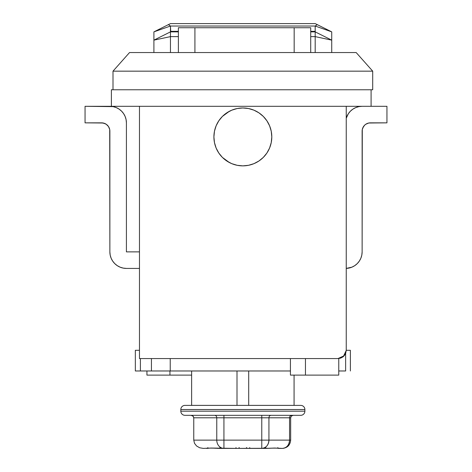 <?xml version="1.0" encoding="UTF-8"?>
<svg xmlns="http://www.w3.org/2000/svg" width="472" height="472" viewBox="0 0 472 472"><rect width="100%" height="100%" fill="white"/><g stroke="black" fill="none" stroke-linecap="round" stroke-linejoin="round"><path stroke-width="0.71" d="M294.074 405.383L191.632 405.383L237.003 405.383L237.003 370.974L237.003 405.383L294.074 405.383L294.074 375.11L294.074 405.383M191.632 370.974L191.632 405.383L191.632 370.974M248.703 370.974L248.703 405.383L248.703 370.974M153.907 31.872L153.907 52.545L153.907 40.144L170.451 36.621L178.381 36.621L170.451 36.621L170.451 52.545L170.451 31.872L178.381 31.872L170.451 31.872L153.907 40.144L170.451 36.621L170.451 31.872L153.907 40.144L153.907 31.872L170.451 23.6L315.19 23.6L331.733 31.872L317.267 24.638L315.19 26.025L331.733 31.872L315.19 26.025L315.19 31.872L310.712 31.872L315.19 31.872L315.19 52.545L315.19 36.621L331.733 40.144L331.733 31.872L331.733 52.545L331.733 40.144L315.19 31.872L315.19 36.621L310.712 36.621L315.19 36.621L331.733 40.144L314.918 31.736L315.19 31.335L310.712 31.335L315.19 31.335L315.19 26.025L317.267 24.638L315.19 23.6L170.451 23.6L153.907 31.872L170.451 26.025L168.374 24.638L170.451 26.025L153.907 31.872M170.722 31.736L170.451 26.025L315.19 26.025L170.451 26.025L170.451 31.335L178.381 31.335L170.451 31.335L170.722 31.736M270.008 146.951L269.6 147.996A28.945 28.945 0 0 0 242.856 107.97A28.945 28.945 0 0 0 213.904 136.915L214.465 131.251L216.129 125.8L218.796 120.82L222.389 116.442L226.749 112.861L231.74 110.188L237.186 108.53L242.844 107.97L248.532 108.53L253.96 110.182L258.957 112.861L263.329 116.454L266.904 120.808L269.589 125.817L271.241 131.234L271.801 136.915L271.241 142.585L269.589 148.019L266.904 153.022L263.329 157.377L258.957 160.97L253.971 163.642L248.537 165.3L242.856 165.867L237.204 165.306L231.746 163.648L226.761 160.982L222.389 157.394L218.802 153.022L216.129 148.049L214.465 142.597L213.904 136.915L214.465 131.251L216.129 125.8L218.796 120.82L222.389 116.442L226.749 112.861L231.74 110.188L237.186 108.53L242.844 107.97L248.532 108.53L253.96 110.182L258.957 112.861L263.329 116.454L266.904 120.808L269.589 125.817L271.241 131.234L271.801 136.915L271.241 142.585L269.589 148.019L266.904 153.022L263.329 157.377L258.957 160.97L253.971 163.642L248.537 165.3L242.856 165.867L237.204 165.306L231.746 163.648L226.761 160.982L222.389 157.394L218.802 153.022L216.129 148.049L214.465 142.597L213.904 136.915A28.945 28.945 0 0 0 216.129 148.037L215.368 145.995M338.766 375.11L338.766 358.531L338.766 375.11L305.449 375.11L338.766 375.11M305.449 358.572L305.449 375.11L290.428 375.11L305.449 375.11L305.449 358.572M146.94 375.11L146.94 370.974L146.94 375.11L191.632 375.11L169.955 375.11L169.955 370.974L169.955 375.11L146.94 375.11M290.428 358.572L290.428 375.11L290.428 358.572M340.884 358.03L337.987 358.572L139.47 358.572L139.47 106.306L139.47 358.572L337.97 358.572L344.194 355.74L346.241 350.301L345.728 353.156L344.194 355.74L337.97 358.572L340.766 358.083L343.333 356.596L346.236 350.484M346.241 350.301L346.241 106.306L346.241 350.301L350.377 350.301L346.241 350.301M356.165 52.545L129.54 52.545L356.165 52.545L372.709 71.16L113.003 71.16L129.54 52.545L113.003 71.16L372.709 71.16L372.709 89.769L113.003 89.769L113.003 71.16L113.003 89.769L372.709 89.769L372.709 71.16L356.165 52.545M216.135 148.06A28.945 28.945 0 0 0 222.383 157.388L229.298 162.492M222.4 157.4A28.945 28.945 0 0 0 253.948 163.654L253.08 163.996M253.995 163.637A28.945 28.945 0 0 0 269.583 148.025M214.341 141.924L214.465 142.585M216.925 149.783L219.014 153.335M219.374 153.854L222.383 157.388M231.764 163.654L232.454 163.931M247.918 165.418L248.508 165.306M256.42 162.492L258.933 160.987M260.208 160.085L263.323 157.388M263.895 156.798L266.131 154.126M266.91 153.022L269.17 148.981M271.247 142.568L271.376 141.865M271.376 131.983L271.241 131.251M269.872 126.531L269.595 125.835M269.182 124.879L266.916 120.82M266.161 119.746L263.895 117.038M263.329 116.454L260.208 113.752M258.945 112.855L256.414 111.339M253.948 110.182L253.576 110.029M232.501 109.882L231.752 110.182M229.292 111.345L222.383 116.448M222.359 116.472L219.279 120.112M218.784 120.832L216.76 124.378M216.117 125.817L215.438 127.623M214.459 131.269L214.329 131.971M343.775 356.189L342.524 357.198M345.646 353.351L344.861 354.856M178.381 52.545L178.381 27.736L178.381 52.545M310.712 27.736L310.712 52.545L310.712 27.736L178.381 27.736L194.918 27.736L194.918 52.545L194.918 27.736L310.712 27.736M294.168 52.545L294.168 27.736L294.168 52.545M135.334 350.301L139.47 350.301L135.334 350.301L135.334 370.974L135.334 350.301L135.334 370.974L140.396 370.974L140.396 358.572L140.396 370.974L135.334 370.974M345.634 370.974L338.766 370.974L345.634 370.974L345.634 353.38L345.634 370.974M170.227 370.974L140.396 370.974L151.435 370.974L151.435 358.572L151.435 370.974L290.428 370.974L170.227 370.974L170.227 358.572L170.227 370.974M184.959 415.319L300.747 415.319A4.136 4.136 0 0 0 304.882 411.183L180.823 411.183A4.136 4.136 0 0 0 184.959 415.319L300.747 415.319A4.136 4.136 0 0 0 304.882 411.183L304.882 409.525A4.136 4.136 0 0 0 300.747 405.389L184.959 405.389A4.136 4.136 0 0 0 180.823 409.525L304.882 409.525L180.823 409.525L180.823 411.183L304.882 411.183L304.882 409.525A4.136 4.136 0 0 0 300.747 405.389L184.959 405.389A4.136 4.136 0 0 0 180.823 409.525L180.823 411.183A4.136 4.136 0 0 0 184.959 415.319M278.592 448.4L278.669 448.4A0.826 0.814 90 0 1 277.855 447.574A0.826 0.814 -90 0 0 278.669 448.4L282.392 448.4C287.418 447.91 290.174 445.155 290.663 440.128L290.663 417.797L289.554 417.797L289.554 440.128L268.934 440.128A8.272 7.163 90 0 1 261.771 448.4L261.771 440.128L261.771 448.4C266.125 447.91 268.515 445.155 268.934 440.128L261.771 440.128L268.934 440.128L268.934 417.797L261.771 417.797L261.771 440.128L223.934 440.128L223.934 417.797L216.772 417.797L216.772 440.128L193.762 440.128L193.762 417.797L216.772 417.797L216.772 440.128L223.934 440.128L223.934 417.797L261.771 417.797L261.771 440.128L223.934 440.128L223.934 448.4L219.362 448.4L266.344 448.4L274.568 448.046L282.392 448.4A8.272 7.163 -90 0 0 289.554 440.128L268.934 440.128L268.934 417.797L289.554 417.797L289.554 440.128L290.663 440.128C290.174 445.155 287.418 447.91 282.392 448.4L279.247 448.4M293.142 415.319L291.389 416.044L290.663 417.797L289.554 417.797A2.484 2.148 90 0 1 291.702 415.319A2.484 2.148 -90 0 0 289.554 417.797L193.762 417.797L193.762 440.128L194.493 443.296L196.564 445.975L199.662 447.769L203.314 448.4L211.12 448.046L235.852 448.4L236.012 447.574L235.852 448.4L270.143 448.27M206.459 448.4L207.037 448.4A0.826 0.814 90 0 0 207.851 447.574A0.826 0.814 -90 0 1 207.037 448.4C208.276 448.028 212.382 448.028 219.362 448.4C212.488 448.017 208.382 448.017 207.037 448.4M290.663 440.128L289.554 440.128C289.13 445.155 286.74 447.91 282.392 448.4M223.934 448.4A8.272 7.163 -90 0 1 216.772 440.128A8.272 7.163 90 0 0 223.934 448.4L223.934 440.128L193.762 440.128L194.493 443.296L196.564 445.975L199.662 447.769L203.314 448.4M268.934 417.797A2.484 2.148 90 0 1 271.087 415.319A2.484 2.148 -90 0 0 268.934 417.797M261.771 417.797L261.771 415.319L261.771 417.797M223.934 417.797L223.934 415.319L223.934 417.797M216.772 417.797A2.484 2.148 90 0 0 214.624 415.319A2.484 2.148 -90 0 1 216.772 417.797M191.998 415.507L190.9 415.319L192.924 416.044L191.998 415.507M193.544 416.847L192.924 416.044L193.762 417.797L193.544 416.847M213.893 448.164L219.362 448.4A0.826 0.531 90 0 0 219.893 447.574A0.826 0.531 -90 0 1 219.362 448.4L219.321 448.4M249.859 448.4L249.7 447.574L249.859 448.4L235.852 448.4M265.813 447.574A0.826 0.531 -90 0 0 266.344 448.4A0.826 0.531 90 0 1 265.813 447.574M266.344 448.4C273.347 448.052 277.459 448.052 278.669 448.4C277.306 448.017 273.2 448.017 266.344 448.4L270.173 448.258M371.092 106.306L111.386 106.306L111.386 89.769L111.386 106.306L371.092 106.306L371.092 89.769L371.092 106.306L386.946 106.306L371.092 106.306M113.003 89.769L111.386 89.769L113.003 89.769M109.87 106.306L85.054 106.306L85.054 122.85L85.054 106.306L113.097 106.625L116.2 107.569L119.062 109.097L121.564 111.156L123.623 113.658L125.151 116.519L126.095 119.622L126.413 122.85L126.413 251.877L139.47 251.877L126.413 251.877L126.413 122.85A16.544 16.544 0 0 0 109.87 106.306L113.097 106.625L116.2 107.569L119.062 109.097M386.946 122.85L386.946 106.306L386.946 122.85L368.785 123.009L365.806 124.242L364.555 125.275L363.523 126.525L362.289 129.505L362.13 251.877L361.812 255.104L360.873 258.208L359.345 261.063L357.286 263.571L354.779 265.63L351.917 267.158L346.241 268.403A16.544 16.544 0 0 0 362.13 251.877L362.13 131.122A8.272 8.272 0 0 1 370.402 122.85L386.946 122.85M126.413 268.421L139.47 268.421L126.413 268.421L123.186 268.102L120.083 267.158L117.221 265.63L114.714 263.571L112.655 261.063L111.126 258.208L110.188 255.104L109.87 251.877L109.71 129.505L108.477 126.525L107.445 125.275L106.194 124.242L103.215 123.009L85.054 122.85L101.598 122.85A8.272 8.272 0 0 1 109.87 131.122L109.87 251.877A16.544 16.544 0 0 0 126.413 268.421L123.186 268.102L120.083 267.158M352.938 109.097L355.799 107.569L358.903 106.625L362.13 106.306A16.544 16.544 0 0 0 346.241 118.26L348.377 113.658L350.436 111.156L352.938 109.097L355.799 107.569L358.903 106.625M364.555 125.275L362.762 127.953M362.289 129.505L362.13 131.122M351.917 267.158L348.814 268.102M109.239 127.953L108.477 126.525L106.194 124.242M104.766 123.481L101.598 122.85M350.377 370.974L350.377 350.301M207.32 448.388L207.633 448.359M207.816 448.335L209.202 448.176M210.081 448.111L211.338 448.081M214.577 448.205L215.58 448.264M217.014 448.341L217.397 448.359M238.968 447.574L239.274 447.556M246.437 447.556L246.738 447.574M271.188 448.199L271.506 448.182M272.993 448.111L274.267 448.081M275.613 448.111L276.509 448.176"/></g></svg>
